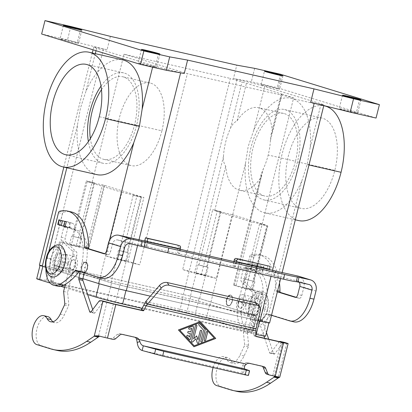 <?xml version="1.0" encoding="UTF-8"?>
<svg xmlns="http://www.w3.org/2000/svg" width="412" height="412" viewBox="0 0 412 412"><rect width="100%" height="100%" fill="white"/><g stroke="black" fill="none" stroke-linecap="round" stroke-linejoin="round"><path stroke-width="0.31" stroke-dasharray="2.06 1.54" d="M223.458 156.529A42.364 22.186 102.8 0 1 225.688 141.975A42.364 22.186 102.8 0 1 230.519 128.22C231.771 125.032 233.954 122.565 237.07 120.814A42.364 22.186 102.8 0 1 258.484 107.686A42.364 22.186 102.8 0 1 272.461 131.691L271.003 135.007L270.416 140.482A42.364 22.186 102.8 0 1 268.186 155.036A42.364 22.186 102.8 0 1 263.356 168.791L261.347 173.735L261.115 177.181A42.364 22.186 102.8 0 1 239.686 190.303A42.364 22.186 102.8 0 1 225.725 166.304C223.804 163.27 223.052 160.016 223.458 156.529L194.382 273.171L182.671 269.572L230.334 78.409L281.839 94.07L272.461 131.691M295.476 161.252A42.364 22.186 102.8 0 1 263.994 195.808A42.364 22.186 102.8 0 1 252.978 148.191A42.364 22.186 102.8 0 1 282.843 113.264A42.364 22.186 102.8 0 1 295.476 161.252L268.186 155.036M297.469 161.865A46.34 24.267 102.8 0 1 263.979 199.918A46.34 24.267 102.8 0 1 250.985 147.578A46.34 24.267 102.8 0 1 284.527 109.54A46.34 24.267 102.8 0 1 297.469 161.865L334.817 170.372A46.34 24.267 102.8 0 1 300.379 208.173A46.34 24.267 102.8 0 1 288.328 156.086A46.34 24.267 102.8 0 1 320.994 117.878A46.34 24.267 102.8 0 1 334.817 170.372M281.839 94.07L293.648 97.871L245.985 289.033L262.866 292.731L251.062 289.049L266.95 225.328L232.26 214.667L216.372 278.388L194.382 273.171M232.26 214.667L214.673 210.635L225.725 166.304M133.761 195.473L141.419 197.302L133.761 195.473M127.03 252.422L119.372 250.584L127.03 252.422L140.827 197.085M199.521 265.204L207.179 267.033L199.521 265.204M220.384 211.48L212.726 209.641L220.976 211.696L220.384 211.48L206.587 266.816M260.152 224.262L267.81 226.09L260.152 224.262M253.421 281.211L245.768 279.372L253.421 281.211L267.218 225.874M73.13 236.416L80.788 238.244L73.13 236.416M93.993 182.691L86.335 180.853L94.585 182.907L93.993 182.691L80.196 238.028M226.935 299.689A5.186 2.719 102.8 0 1 230.689 295.43A5.186 2.719 102.8 0 1 232.136 301.285A5.186 2.719 102.8 0 1 228.382 305.544A5.186 2.719 102.8 0 1 226.935 299.689M232.111 301.28A5.186 2.719 -77.2 0 0 230.658 295.419A5.186 2.719 -77.2 0 0 226.904 299.678A5.186 2.719 -77.2 0 0 228.356 305.539A5.186 2.719 -77.2 0 0 232.111 301.28M229.046 300.363L229.268 300.709L229.386 300.173L229.046 300.363L229.51 300.482L229.268 300.703M57.984 286.237A24.21 12.679 102.8 0 1 51.217 258.906L62.506 213.627A1.73 0.906 102.8 0 1 63.494 212.221A51.876 27.166 102.8 0 1 71.281 211.912M253.807 130.13L248.194 146.445L245.454 163.626A58.792 30.787 -77.2 0 0 264.767 212.865A58.792 30.787 -77.2 0 0 301.831 180.95L307.172 164.573L310.179 147.455A58.792 30.787 -77.2 0 0 290.877 98.216A58.792 30.787 -77.2 0 0 253.807 130.13L264.679 86.51A20.749 0.69 14 0 0 237.039 79.387L233.45 78.568L236.792 65.153M298.566 220.564A58.792 30.787 102.8 0 1 282.081 154.165A58.792 30.787 102.8 0 1 324.625 105.905M269.587 322.879A20.749 0.69 14 0 0 266.708 321.829L210.331 304.499A20.749 0.69 14 0 0 182.686 297.376L49.116 266.95A20.749 0.69 14 0 0 39.408 265.173M110.401 36.364L107.053 49.78L103.464 48.961A20.749 0.69 14 0 0 93.74 47.138A20.749 0.69 14 0 0 96.635 48.235L153.012 65.559A20.749 0.69 14 0 0 180.657 72.687L184.246 73.501M214.673 210.635L250.063 221.512L266.95 225.328M261.115 177.181L250.063 221.512M237.07 120.814L246.448 83.193M101.017 86.072A46.34 24.267 102.8 0 1 122.791 72.733A46.34 24.267 102.8 0 1 136.609 125.227A46.34 24.267 102.8 0 1 102.171 163.023A46.34 24.267 102.8 0 1 88.369 141.584M96.722 174.59A58.792 30.787 102.8 0 1 77.41 125.346L80.422 108.232L85.763 91.855A58.792 30.787 102.8 0 1 122.828 59.941M309.098 284.522L296.959 280.793L268.469 274.304L269.644 269.608M275.355 271.034L274.217 275.613M296.007 297.253L299.236 298.247A3.461 1.813 -77.2 0 0 299.308 298.262A3.461 1.813 -77.2 0 0 301.811 295.425L303.829 287.318A9.682 8.245 107.1 0 0 298.664 276.241M297.186 280.855A4.841 4.12 -72.9 0 1 299.112 282.251M180.25 249.162L177.85 252.463L179.375 254.003L235.288 266.791M271.503 315.314L267.161 313.98A1.73 0.906 -77.2 0 0 267.131 313.97A1.73 0.906 -77.2 0 0 266.348 314.377A69.165 36.22 102.8 0 1 250.712 328.034A24.21 12.679 102.8 0 1 244.975 328.822A24.21 12.679 102.8 0 1 238.507 301.563L249.796 256.29A1.73 0.906 102.8 0 1 250.79 254.879A51.876 27.166 102.8 0 1 259.184 254.724A51.876 27.166 102.8 0 1 275.937 290.388A1.73 0.906 -77.2 0 0 276.483 291.572L277.353 291.84M293.931 321.865A27.666 14.487 102.8 0 1 293.385 321.721L271.184 314.897A1.73 0.906 -77.2 0 0 271.147 314.886A1.73 0.906 -77.2 0 0 270.37 315.288A69.165 36.22 102.8 0 1 254.729 328.946A24.21 12.679 102.8 0 1 249.296 329.816A24.21 12.679 102.8 0 1 242.529 302.48L253.818 257.206A1.73 0.906 102.8 0 1 254.807 255.795A51.876 27.166 102.8 0 1 262.593 255.486A51.876 27.166 102.8 0 1 279.516 283.157M310.638 102.294L314.227 103.108A20.749 0.69 14 0 0 323.956 104.931A20.749 0.69 14 0 0 321.056 103.834L264.679 86.51M259.009 307.543A8.647 4.527 102.8 0 1 252.911 314.67A8.647 4.527 102.8 0 1 250.336 304.88A8.647 4.527 102.8 0 1 256.758 297.825A8.647 4.527 102.8 0 1 259.009 307.543M261.625 266.327L260.456 271.024L255.425 269.479L256.599 264.782L263.979 266.837L256.599 264.782M254.987 306.626A8.647 4.527 -77.2 0 0 252.736 296.908A8.647 4.527 -77.2 0 0 246.314 303.963A8.647 4.527 -77.2 0 0 248.889 313.753A8.647 4.527 -77.2 0 0 254.987 306.626M256.434 270.107L257.603 265.41L252.577 263.865L251.402 268.562L254.997 269.783A0.345 0.294 107.1 0 0 254.626 270.051L254.513 270.514L250.491 269.597L253.267 270.447A31.127 16.3 102.8 0 1 261.95 302.784L258.643 319.197A1.73 0.906 -77.2 0 0 258.679 320.469L263.922 336.027M267.759 265.642L267.058 268.454A5.186 2.719 -77.2 0 0 268.408 274.284L235.159 266.713L234.057 265.266A5.186 2.719 102.8 0 1 233.882 261.599M104.694 253.674L107.923 254.668A3.461 1.813 -77.2 0 0 107.995 254.688A3.461 1.813 -77.2 0 0 110.498 251.85L112.517 243.744A4.841 4.12 -72.9 0 1 117.708 239.964L146.677 246.633L146.198 246.453L147.367 241.756M236.313 262.094L235.159 266.713M236.411 262.027L234.057 265.266M141.62 240.448L140.451 245.145M180.544 249.312L179.375 254.003L146.131 246.433A5.186 2.719 102.8 0 1 144.782 240.603L177.819 248.127A5.186 2.719 -77.2 0 0 177.85 252.463M51.217 258.906L47.195 257.989L48.714 251.907M102.619 278.291A27.666 14.487 102.8 0 1 102.073 278.146L79.871 271.323A1.73 0.906 -77.2 0 0 79.835 271.312A1.73 0.906 -77.2 0 0 79.3 271.467M63.675 263.052A8.647 4.527 -77.2 0 0 61.424 253.334A8.647 4.527 -77.2 0 0 55.002 260.389A8.647 4.527 -77.2 0 0 57.577 270.179A8.647 4.527 -77.2 0 0 63.675 263.052M61.264 220.291L60.09 224.988L65.122 226.533M67.697 263.968A8.647 4.527 102.8 0 1 61.599 271.096A8.647 4.527 102.8 0 1 59.024 261.301A8.647 4.527 102.8 0 1 65.446 254.25A8.647 4.527 102.8 0 1 67.697 263.968M70.313 222.753L69.144 227.45L64.112 225.905L65.287 221.208L71.75 223.083L65.287 221.208M177.258 245.047A1.73 1.473 -72.9 0 1 178.097 246.994L177.819 248.127M376.058 118.053L277.183 87.668L251.33 81.777L233.45 78.568M280.531 74.253L277.183 87.668M150.354 296.156L257.974 320.665M70.833 26.486L67.491 39.902L41.638 34.016M107.053 49.78L67.491 39.902M254.678 68.361L251.33 81.777M278.255 88.74A9.512 0.314 14 0 0 267.918 86.02A9.512 0.314 14 0 0 261.131 84.64A9.512 0.314 14 0 0 262.459 85.14A9.512 0.314 14 0 0 272.801 87.859A9.512 0.314 14 0 0 279.583 89.239A9.512 0.314 14 0 0 278.255 88.74L281.52 75.643M356.313 112.728A9.512 0.314 -166 0 1 357.642 113.218A9.512 0.314 -166 0 1 351.024 111.894A9.512 0.314 -166 0 1 340.518 109.134A9.512 0.314 14 0 1 339.189 108.629A9.512 0.314 14 0 1 345.972 110.009A9.512 0.314 14 0 1 356.313 112.728L359.578 99.637M155.236 66.929A9.512 0.314 -166 0 1 156.56 67.419A9.512 0.314 -166 0 1 149.947 66.09A9.512 0.314 -166 0 1 139.436 63.33A9.512 0.314 14 0 1 138.108 62.83A9.512 0.314 14 0 1 144.89 64.21A9.512 0.314 14 0 1 155.236 66.929L158.502 53.838M77.178 42.941A9.512 0.314 -166 0 1 78.501 43.425A9.512 0.314 -166 0 1 71.889 42.101A9.512 0.314 -166 0 1 61.378 39.341A9.512 0.314 14 0 1 60.049 38.841A9.512 0.314 14 0 1 66.832 40.216A9.512 0.314 14 0 1 77.178 42.941L80.443 29.844M45.614 267.249L82.93 278.718M266.131 321.695L209.754 304.37A20.059 0.664 14 0 0 183.036 297.485L49.461 267.058A20.059 0.664 14 0 0 40.057 265.297A20.059 0.664 14 0 0 42.858 266.358L99.235 283.683A20.059 0.664 14 0 0 125.959 290.568L259.529 320.994A20.059 0.664 14 0 0 268.933 322.756A20.059 0.664 14 0 0 266.131 321.695L262.789 335.111A20.059 0.664 -166 0 1 265.586 336.171M238.424 302.305A5.186 2.719 -77.2 0 0 239.872 308.161A5.186 2.719 -77.2 0 0 243.626 303.901A5.186 2.719 -77.2 0 0 242.174 298.046A5.186 2.719 -77.2 0 0 238.424 302.305L238.682 302.362A5.186 2.719 -77.2 0 0 240.232 308.238A5.186 2.719 -77.2 0 0 243.889 303.963A5.186 2.719 -77.2 0 0 242.539 298.133A5.186 2.719 -77.2 0 0 238.682 302.362M293.648 97.871L187.362 73.66L124.048 54.199L230.334 78.409M216.372 278.388L205.531 275.056L182.671 269.572M190.462 296.156L199.676 298.53L256.053 315.855L253.777 315.613L120.201 285.192L110.988 282.817L53.653 265.137L190.462 296.156L196.313 272.677M124.048 54.199L76.385 245.361L60.466 242.014L71.307 245.346L87.195 181.625L121.885 192.286L105.997 256.007L116.843 259.339L139.699 264.823L187.362 73.66M87.076 268.243A5.186 2.719 -77.2 0 0 85.619 262.387A5.186 2.719 -77.2 0 0 81.87 266.646A5.186 2.719 -77.2 0 0 83.322 272.502A5.186 2.719 -77.2 0 0 87.076 268.243M36.714 278.713A20.059 0.664 -166 0 1 46.113 280.474L179.689 310.9A20.059 0.664 -166 0 1 206.412 317.786L262.789 335.111M255.883 334.338L142.022 308.408M87.643 294.565L64.591 287.478M60.744 286.294L50.156 283.039M251.294 332.494L194.922 315.17L186.626 313.032L50.135 282.06L107.383 299.715L115.674 301.852L252.165 332.824L251.294 332.494L255.476 315.726L119.856 285.083L111.564 282.946L54.317 265.292L190.808 296.264L199.099 298.401L255.476 315.726M84.96 267.584L84.872 267.182L84.62 267.759L84.96 267.584L84.501 267.45L84.96 267.568M61.949 262.66A8.647 4.527 -77.2 0 0 59.524 252.896A8.647 4.527 -77.2 0 0 53.277 259.993A8.647 4.527 -77.2 0 0 55.692 269.757A8.647 4.527 -77.2 0 0 61.949 262.66M68.387 263.438A8.647 4.527 -77.2 0 0 70.967 273.228A8.647 4.527 -77.2 0 0 77.059 266.101A8.647 4.527 -77.2 0 0 74.814 256.382A8.647 4.527 -77.2 0 0 68.387 263.438L59.024 261.301M70.122 263.968A5.186 2.719 -77.2 0 0 71.57 269.824A5.186 2.719 -77.2 0 0 75.324 265.57A5.186 2.719 -77.2 0 0 73.872 259.709A5.186 2.719 -77.2 0 0 70.122 263.968L70.38 264.03A5.186 2.719 -77.2 0 0 71.925 269.906A5.186 2.719 -77.2 0 0 75.587 265.627A5.186 2.719 102.8 0 0 74.129 259.766L73.877 259.709M81.725 266.6A5.531 2.899 -77.2 0 0 83.27 272.847A5.531 2.899 -77.2 0 0 87.277 268.305A5.531 2.899 -77.2 0 0 85.727 262.053A5.531 2.899 -77.2 0 0 81.725 266.6L82.014 266.662A5.531 2.899 -77.2 0 0 83.662 272.929A5.531 2.899 -77.2 0 0 87.565 268.372A5.531 2.899 -77.2 0 0 86.123 262.15A5.531 2.899 -77.2 0 0 82.014 266.662M81.9 266.652A5.186 2.719 -77.2 0 0 83.445 272.528A5.186 2.719 -77.2 0 0 87.102 268.253A5.186 2.719 -77.2 0 0 85.753 262.418A5.186 2.719 -77.2 0 0 81.9 266.652M260.729 307.939A8.647 4.527 -77.2 0 0 258.484 298.221A8.647 4.527 -77.2 0 0 252.056 305.271A8.647 4.527 -77.2 0 0 254.637 315.067A8.647 4.527 -77.2 0 0 260.729 307.939M245.624 304.494A8.647 4.527 -77.2 0 0 243.198 294.729A8.647 4.527 -77.2 0 0 236.946 301.831A8.647 4.527 -77.2 0 0 239.362 311.59A8.647 4.527 -77.2 0 0 245.624 304.494M232.28 301.332A5.531 2.899 -77.2 0 0 230.844 295.116A5.531 2.899 -77.2 0 0 226.734 299.627A5.531 2.899 -77.2 0 0 228.382 305.895A5.531 2.899 -77.2 0 0 232.28 301.332M226.446 299.56A5.531 2.899 -77.2 0 0 227.99 305.807A5.531 2.899 -77.2 0 0 231.997 301.27A5.531 2.899 -77.2 0 0 230.442 295.018A5.531 2.899 -77.2 0 0 226.446 299.56M101.491 89.672A42.364 22.186 102.8 0 1 122.781 76.776A42.364 22.186 102.8 0 1 134.616 124.615A42.364 22.186 102.8 0 1 103.994 159.398A42.364 22.186 102.8 0 1 90.357 138.545M71.307 245.346L88.807 249.245L76.385 245.361M70.261 244.625L79.604 246.86L70.261 244.625M121.885 192.286L143.881 197.502L103.984 185.24L87.195 181.625M205.274 275.376L195.932 273.141L205.995 275.649L205.274 275.376L207.365 266.991L208.086 267.264L198.023 264.756L207.365 266.991M105.997 256.007L127.993 261.223L139.699 264.823M161.901 130.831A42.364 22.186 102.8 0 1 130.419 165.382A42.364 22.186 102.8 0 1 119.403 117.765A42.364 22.186 102.8 0 1 149.273 82.838A42.364 22.186 102.8 0 1 161.901 130.831L134.616 124.615M117.096 259.019L126.438 261.254L117.096 259.019M251.062 289.049L233.563 285.15L245.985 289.033M243.492 287.808L252.834 290.043L243.492 287.808M72.352 236.241L81.694 238.476L72.352 236.241M254.199 281.386L244.857 279.151L254.199 281.386L252.108 289.77M127.808 252.597L118.465 250.362L127.808 252.597L125.717 260.981M70.38 264.03A5.186 2.719 102.8 0 1 74.129 259.766M57.737 224.483L60.09 224.988M178.411 329.945L193.918 346.765M200.191 321.612L178.381 329.935M194.16 345.797L214.292 338.113L199.949 322.581M190.38 333.555L189.505 337.067M193.037 326.258L193.012 326.247A0.865 0.736 107.1 0 0 192.579 326.268L189.221 327.55A0.865 0.736 107.1 0 0 189.16 329.188L189.175 329.193M191.678 328.364L190.802 331.876L188.645 331.387A0.865 0.736 107.1 0 0 188.196 333.056L188.181 333.051M187.728 335.265L187.754 335.275A0.865 0.736 107.1 0 0 186.935 336.738L189.324 339.328A0.865 0.736 107.1 0 0 189.623 339.514M207.009 331.583L207.04 331.593A0.865 0.736 107.1 0 0 206.036 332.247L204.156 339.792A0.865 0.736 107.1 0 0 204.635 340.786M199.722 323.688L199.748 323.698A0.865 0.736 107.1 0 0 198.924 325.161L203.528 330.141L200.804 341.069A0.865 0.736 107.1 0 0 201.283 342.063L201.267 342.063M195.921 338.726L197.291 342.938A0.865 0.736 107.1 0 0 197.76 343.412L197.745 343.407M196.395 324.975L196.364 324.97A0.865 0.736 107.1 0 0 195.391 325.629L191.534 341.105A0.865 0.736 107.1 0 0 192.013 342.099M196.637 335.862L193.614 338.849M201.149 330.254L201.123 330.244A0.865 0.736 107.1 0 0 200.15 330.908L197.925 339.828M135.012 337.284A5.186 4.414 107.1 0 0 134.178 336.913A5.186 4.414 107.1 0 0 133.905 336.841L119.861 333.643A3.461 2.946 107.1 0 0 117.363 334.338L113.187 337.943A3.461 2.946 -72.9 0 1 110.689 338.643L99.694 336.197M100.502 336.233L98.396 335.852M246.376 364.131L243.945 363.384L242.261 366.376C241.494 370.419 241.87 372.814 243.379 373.56L244.548 368.869M136.537 338.916L243.945 363.384A5.186 4.414 -72.9 0 1 247.277 362.663L261.321 365.861A3.461 2.946 -72.9 0 1 261.481 365.908A3.461 2.946 -72.9 0 1 262.212 366.258M266.961 374.23A3.461 2.946 107.1 0 0 267.146 374.276L279.691 377.181M249.481 268.964L244.074 267.625L249.481 268.964L249.595 268.506A0.345 0.294 -72.9 0 1 249.966 268.233L251.402 268.562M213.102 367.55A14.868 7.787 102.8 0 1 223.824 356.725A14.868 7.787 102.8 0 1 226.96 359.63A15.563 8.152 -77.2 0 0 231.096 362.843A15.563 8.152 -77.2 0 0 240.052 355.062L244.316 345.956A1.73 0.906 -77.2 0 0 244.599 344.386L243.42 332.417L252.618 295.522A3.461 1.813 -77.2 0 0 252.139 291.892L241.54 281.844A3.461 1.813 102.8 0 1 241.061 278.208L243.559 268.186A0.69 0.36 102.8 0 1 244.058 267.62L248.081 268.536A0.69 0.36 -77.2 0 0 247.581 269.103L245.083 279.125A3.461 1.813 -77.2 0 0 245.557 282.761L256.161 292.808A3.461 1.813 102.8 0 1 256.64 296.439L247.442 333.334L248.616 345.302A1.73 0.906 102.8 0 1 248.338 346.868L244.074 355.978A15.563 8.152 102.8 0 1 235.118 363.76A15.563 8.152 102.8 0 1 230.983 360.546A14.868 7.787 -77.2 0 0 227.846 357.642A14.868 7.787 -77.2 0 0 216.774 369.739A14.868 7.787 -77.2 0 0 220.631 386.477L234.51 390.741A121.04 63.386 -77.2 0 0 236.998 391.4M266.476 332.597L262.702 321.386A1.73 0.906 102.8 0 1 262.665 320.114L265.972 303.701A31.127 16.3 -77.2 0 0 257.289 271.364L254.513 270.514M284.265 342.351A3.461 1.813 -77.2 0 0 282.725 343.237L274.84 353.707A1.73 0.906 102.8 0 1 274.093 354.15A1.73 0.906 102.8 0 1 273.553 353.604L268.696 339.189M245.459 268.052L245.578 267.589A5.186 4.414 107.1 0 1 251.14 263.541L252.577 263.865M257.603 265.41L256.171 265.086A5.186 4.414 -72.9 0 0 250.604 269.134L250.491 269.597M264.679 338.273L269.536 352.693A1.73 0.906 -77.2 0 0 270.071 353.233A1.73 0.906 -77.2 0 0 270.818 352.79L278.703 342.326A3.461 1.813 102.8 0 1 279.429 341.636M255.991 336.295L253.967 335.832A0.865 0.736 -72.9 0 1 253.426 335.054L253.519 330.203L254.286 326.222L255.991 328.879M274.562 376.589L275.067 375.991L283.425 342.454M255.945 330.949L143.649 305.179M72.038 223.16A5.186 4.414 -72.9 0 1 74.804 229.093L74.69 229.556L77.466 230.406A31.127 16.3 102.8 0 1 86.149 262.738L84.094 272.94M52.88 321.767A15.563 8.152 -77.2 0 0 54.77 322.714A15.563 8.152 -77.2 0 0 64.251 315.02L68.516 305.91A1.73 0.906 -77.2 0 0 68.799 304.344L67.62 292.376L76.817 255.481A3.461 1.813 -77.2 0 0 76.338 251.85L65.74 241.803A3.461 1.813 102.8 0 1 65.261 238.167L67.759 228.145A0.69 0.36 102.8 0 1 68.258 227.578L69.659 228.006L69.777 227.548A5.186 4.414 107.1 0 0 67.007 221.61L72.023 223.155M57.072 350.416A121.04 63.386 102.8 0 1 54.688 349.783L40.809 345.514A14.868 7.787 102.8 0 1 36.874 329.106A14.868 7.787 102.8 0 1 47.684 316.591M64.112 225.905L65.549 226.229A0.345 0.294 -72.9 0 1 65.755 226.631L65.637 227.094L64.251 226.667L68.274 227.584A0.69 0.36 102.8 0 1 68.274 227.584L64.236 226.662A0.69 0.36 -77.2 0 0 63.736 227.228L61.239 237.25A3.461 1.813 -77.2 0 0 61.718 240.886L72.316 250.934A3.461 1.813 102.8 0 1 72.795 254.565L65.39 284.275M92.7 309.577L93.735 312.646A1.73 0.906 -77.2 0 0 94.214 313.182A1.73 0.906 -77.2 0 0 95.017 312.749L102.902 302.279A3.461 1.813 102.8 0 1 104.442 301.393M80.134 271.724L82.127 261.826A31.127 16.3 -77.2 0 0 73.444 229.489L70.668 228.639L70.782 228.176A0.345 0.294 107.1 0 0 70.596 227.779L65.57 226.234L69.144 227.45M65.637 227.094L69.659 228.006M70.668 228.639L74.69 229.556M63.597 291.459L67.62 292.376M145.771 301.502L254.286 326.222L258.669 308.052A6.916 5.238 147.3 0 0 258.01 304.277M260.374 310.71L258.669 308.052M247.442 333.334L243.42 332.417M249.312 370.635L248.137 375.327L243.379 373.56L142.135 350.504M260.456 271.024L255.425 269.479M84.872 267.182L84.62 267.759M263.335 308.737A13.833 7.246 -77.2 0 0 259.74 293.19A13.833 7.246 -77.2 0 0 249.456 304.473A13.833 7.246 -77.2 0 0 253.05 320.021A13.833 7.246 -77.2 0 0 263.335 308.737L267.357 309.654A13.833 7.246 -77.2 0 0 263.762 294.106A13.833 7.246 -77.2 0 0 253.478 305.385A13.833 7.246 -77.2 0 0 257.073 320.933A13.833 7.246 -77.2 0 0 267.357 309.654M249.456 304.473L253.478 305.385M64.55 263.459A13.833 7.246 -77.2 0 0 60.961 247.911A13.833 7.246 -77.2 0 0 50.676 259.194A13.833 7.246 -77.2 0 0 54.271 274.742A13.833 7.246 -77.2 0 0 64.55 263.459M46.314 258.149L50.676 259.194M201.288 274.953L217.175 211.232M230.519 128.22L242.04 82.009M307.172 164.573L308.985 164.985M237.039 79.387L182.686 297.376M103.464 48.961L49.116 266.95M136.609 125.227L99.266 116.72M96.635 48.235L96.017 50.727M95.28 53.668L85.763 91.855M77.41 125.346L66.832 167.782M301.811 295.425L297.788 294.508M234.031 261.635L232.862 266.332M186.445 250.795L185.271 255.492M253.818 257.206L249.796 256.29M242.529 302.48L238.507 301.563M254.729 328.946L250.712 328.034M270.37 315.288L266.348 314.377M271.184 314.897L267.161 313.98M293.385 321.721L289.363 320.804M299.236 298.247L295.219 297.33M277.369 291.773L276.483 291.572M277.621 290.769L275.937 290.388M254.807 255.795L250.79 254.879M321.056 103.834L310.179 147.455M303.829 287.318L315.973 291.052M129.852 243.698L117.708 239.964M267.058 268.454L234.021 260.93M106.476 250.934L110.498 251.85M58.483 212.71L62.506 213.627M75.849 270.406L79.871 271.323M98.051 277.23L102.073 278.146M103.906 253.751L107.923 254.668M59.477 211.305L63.494 212.221M112.517 243.744L124.661 247.478M180.528 247.741L178.097 246.994M138.978 239.846L137.577 245.454M272.523 270.385L271.039 276.339M153.012 65.559L152.615 67.161M301.831 180.95L266.708 321.829M245.454 163.626L210.331 304.499M199.676 298.53L205.531 275.056M56.887 265.73L62.742 242.256M110.988 282.817L116.843 259.339M54.611 265.488L60.466 242.014M120.201 285.192L126.057 261.713M194.922 315.17L199.099 298.401M186.626 313.032L190.808 296.264M53.055 282.606L57.237 265.838M51.006 282.39L55.187 265.622M107.383 299.715L111.564 282.946M115.674 301.852L119.856 285.083M249.25 332.278L253.432 315.51M206.412 317.786L209.754 304.37M179.689 310.9L183.036 297.485M46.113 280.474L49.461 267.058M55.002 260.389L53.277 259.993M246.314 303.963L236.946 301.831M253.777 315.613L259.627 292.139M256.053 315.855L261.903 292.381M86.386 248.781L102.274 185.06M88.096 248.961L103.984 185.24M127.993 261.223L143.881 197.502M234.273 285.434L263.356 168.791M270.416 140.482L281.937 94.271M80.968 238.203L78.883 246.587M121.082 259.442L136.969 195.721M235.983 285.614L251.871 221.893M109.432 240.345L100.152 277.564M58.545 224.633L59.719 219.941M113.115 339.385L110.689 338.643M244.939 365.49L242.261 366.376M249.703 363.41L247.277 362.663M263.747 366.608L261.321 365.861M269.577 375.023L267.146 374.276M249.595 268.506L254.626 270.051M254.997 269.783L249.966 268.233M286.773 343.114L278.048 378.108M250.604 269.134L245.578 267.589M251.14 263.541L256.171 265.086M274.299 376.099L282.75 342.197M257.289 271.364L253.267 270.447M265.972 303.701L261.95 302.784M262.665 320.114L258.643 319.197M262.702 321.386L258.679 320.469M273.553 353.604L269.536 352.693M274.84 353.707L270.818 352.79M282.725 343.237L278.703 342.326M256.305 336.553L253.967 335.832M281.159 342.027L272.796 375.564M105.039 337.356L113.403 303.819M106.95 302.156L98.226 337.15M69.777 227.548L74.804 229.093M70.782 228.176L65.755 226.631M73.444 229.489L77.466 230.406M82.127 261.826L86.149 262.738M90.861 311.992L93.735 312.646M91.001 311.832L95.017 312.749M98.88 301.368L102.902 302.279M63.736 227.228L67.759 228.145M61.239 237.25L65.261 238.167M61.718 240.886L65.74 241.803M72.316 250.934L76.338 251.85M72.795 254.565L76.817 255.481M64.777 303.428L68.799 304.344M64.493 304.993L68.516 305.91M60.229 314.104L64.251 315.02M36.786 344.602L40.809 345.514M50.666 348.866L54.688 349.783M255.857 335.801L253.426 335.054M220.631 386.477L216.609 385.56M230.983 360.546L226.96 359.63M234.51 390.741L230.488 389.824M244.074 355.978L240.052 355.062M248.338 346.868L244.316 345.956M248.616 345.302L244.599 344.386M256.64 296.439L252.618 295.522M256.161 292.808L252.139 291.892M245.557 282.761L241.54 281.844M245.083 279.125L241.061 278.208M247.581 269.103L243.559 268.186M136.336 337.588L133.905 336.841M122.287 334.389L119.861 333.643M119.789 335.085L117.363 334.338M115.618 338.69L113.187 337.943M262.001 271.374L263.17 266.682M262.568 271.436L263.742 266.739M259.272 270.421L260.446 265.73M256.97 269.829L258.139 265.132M267.692 309.778C265.709 319.017 258.551 324.491 254.889 322.931C250.022 322.606 246.51 313.161 249.116 304.344C250.898 295.775 257.757 289.512 262.187 291.253C265.668 291.227 270.504 298.865 267.692 309.778M239.686 190.303L264.818 196.03M141.419 197.307L127.622 252.644M198.929 264.983L212.726 209.646M267.815 226.095L254.019 281.432M72.533 236.189L86.329 180.858M290.877 98.216L323.76 105.709M65.729 154.757L103.072 163.265M93.74 47.138L93.071 49.821M92.283 52.983L63.829 167.097M245.274 328.9L249.296 329.816M267.125 313.97L271.147 314.886M295.286 297.346L299.308 298.262M258.571 254.57L262.593 255.486M297.207 280.86L309.35 284.589M236.462 262.094L235.293 266.785M236.457 262.006L236.117 262.877M146.677 246.633L147.851 241.942M79.835 271.312L75.813 270.396M107.995 254.688L103.973 253.771M261.131 84.64L264.473 71.225M360.989 99.817L357.642 113.233M159.907 54.018L156.565 67.434M81.849 30.024L78.507 43.44M54.317 265.292L50.135 282.06M256.346 316.056L252.165 332.824M83.27 272.847L83.559 272.914M61.44 271.065L70.802 273.197M61.259 253.287L59.534 252.896M71.57 269.824L71.832 269.886M263.938 199.908L301.28 208.41M227.99 305.807L228.279 305.874M252.571 296.867L243.204 294.734M252.752 314.639L254.477 315.036M239.877 308.161L240.134 308.222M59.498 241.648L53.648 265.122M262.871 292.747L257.016 316.22M104.705 185.513L88.817 249.234M323.956 104.931L323.796 105.575M282.184 272.466L280.67 278.533M69.54 244.352L71.626 235.968M275.87 271.101L274.701 275.793M254.925 281.659L252.834 290.043M103.958 159.387L131.248 165.603M208.086 267.264L205.995 275.649M271.127 134.446L281.216 93.998M128.529 252.87L126.438 261.254M261.198 174.281L233.553 285.161M97.829 335.723L100.353 336.197M270.014 353.228L274.037 354.14M279.763 377.16L275.067 375.991M94.214 313.182L90.192 312.27M54.775 322.714L50.758 321.798M253.921 335.821L256.346 336.568M227.532 357.554L223.51 356.637M230.576 362.761L234.598 363.672M261.502 365.913L263.927 366.659M134.173 336.913L136.604 337.66M263.984 266.832L262.81 271.529M242.436 298.103L242.179 298.046M123.657 72.898L86.314 64.39M94.585 182.913L80.788 238.249M239.367 311.59L248.73 313.723M55.692 269.757L57.417 270.148M342.532 95.213L339.189 108.629M230.735 295.085L230.447 295.018M321.865 118.043L284.517 109.54M150.061 82.992L122.771 76.776M63.396 25.426L60.049 38.836M229.391 300.173L229.51 300.482M74.644 256.341L65.281 254.204M282.931 75.823L279.583 89.239M118.465 250.362L116.375 258.746M86.015 262.12L85.732 262.058M295.311 219.823L264.762 212.865M133.169 195.252L119.372 250.589M195.932 273.141L198.023 264.756M258.314 298.175L256.594 297.783M141.455 49.414L138.108 62.83M244.857 279.151L242.766 287.535M81.694 238.476L79.604 246.86M283.636 113.418L258.499 107.692M220.976 211.701L207.179 267.038M259.56 224.04L245.763 279.377"/><path stroke-width="0.62" d="M79.3 271.467A1.73 0.906 -77.2 0 0 79.058 271.714A69.165 36.22 102.8 0 1 63.417 285.372A24.21 12.679 102.8 0 1 57.984 286.237L53.962 285.325M275.355 271.034L298.128 276.097L310.272 279.83L297.418 276.957A27.666 0.917 14 0 1 284.625 274.469L168.807 248.091A27.666 0.917 -166 0 1 145.22 242.287L131.021 239.001A9.682 8.245 -72.9 0 0 120.639 246.561L118.62 254.662A27.666 14.487 102.8 0 1 98.051 277.23L75.849 270.406A1.73 0.906 -77.2 0 0 75.818 270.396A1.73 0.906 -77.2 0 0 75.035 270.797A69.165 36.22 102.8 0 1 59.4 284.455A24.21 12.679 102.8 0 1 53.663 285.248A24.21 12.679 102.8 0 1 45.861 268.861M323.76 105.709L324.625 105.905A58.792 30.787 102.8 0 1 341.059 172.293A58.792 30.787 102.8 0 1 298.566 220.564M236.792 65.153L110.401 36.364L70.833 26.486L44.98 20.6L143.855 50.99L169.708 56.877L187.594 60.09L313.985 88.879L353.553 98.751L379.406 104.643L280.531 74.253L254.678 68.361L236.792 65.153M99.266 116.72A46.34 24.267 102.8 0 1 65.729 154.757A46.34 24.267 102.8 0 1 52.777 102.434A46.34 24.267 102.8 0 1 86.319 64.396A46.34 24.267 102.8 0 1 99.266 116.72M88.369 141.584A46.34 24.267 102.8 0 1 90.12 110.936A46.34 24.267 102.8 0 1 101.017 86.072M39.408 265.173A20.749 0.69 14 0 0 42.287 266.224L45.614 267.249M295.291 297.346A3.461 1.813 -77.2 0 0 297.788 294.508L299.807 286.402A4.841 4.12 -72.9 0 0 299.112 282.251M275.386 270.916L269.577 269.587L270.184 266.389L238.589 259.194A1.73 1.473 107.1 0 0 236.735 260.544L236.462 262.094L234.031 261.635L186.445 250.795L180.544 249.312L180.245 248.874L118.883 235.267A9.682 8.245 107.1 0 0 108.495 242.828L106.476 250.934A3.461 1.813 -77.2 0 1 103.979 253.771M168.807 248.091L167.638 252.788L283.456 279.166A27.666 0.917 14 0 0 296.249 281.654L309.098 284.522M310.808 279.975A9.682 8.245 -72.9 0 1 315.973 291.052L313.949 299.158L309.932 298.242L311.951 290.136A4.841 4.12 107.1 0 0 309.33 284.584M309.932 298.242A27.666 14.487 102.8 0 1 289.363 320.804L271.503 315.314M313.949 299.158A27.666 14.487 102.8 0 1 293.931 321.865L289.909 320.948M277.353 291.84L295.219 297.33M279.516 283.157A51.876 27.166 102.8 0 1 279.959 291.299A1.73 0.906 -77.2 0 0 280.505 292.489L296.007 297.253M270.184 266.389L236.158 258.448A1.73 1.473 107.1 0 0 234.304 259.797L234.021 260.93A5.186 2.719 102.8 0 0 233.882 261.599M167.638 252.788A27.666 0.917 -166 0 1 144.051 246.984L129.852 243.698A4.841 4.12 107.1 0 0 124.661 247.478L122.637 255.579A27.666 14.487 102.8 0 1 102.619 278.291L98.597 277.374M236.452 261.677L269.484 269.201M147.213 241.35L147.913 238.538L145.482 237.791L177.083 244.991A1.73 1.473 -72.9 0 1 177.181 245.016A1.73 1.473 -72.9 0 1 177.258 245.047M144.782 240.603L145.482 237.791M48.714 251.907L58.483 212.71A1.73 0.906 102.8 0 1 59.477 211.305A51.876 27.166 102.8 0 1 67.872 211.15A51.876 27.166 102.8 0 1 84.625 246.809A1.73 0.906 -77.2 0 0 85.171 247.993L103.906 253.751M67.259 210.995L71.281 211.912A51.876 27.166 102.8 0 1 88.647 247.725A1.73 0.906 -77.2 0 0 89.193 248.91L104.694 253.674M58.906 219.787L57.737 224.483L61.275 225.585L65.122 226.533L66.291 221.836L58.906 219.787L66.291 221.836M177.17 245.016L179.601 245.763A1.73 1.473 -72.9 0 1 180.528 247.741L180.245 248.874M147.913 238.538L177.083 244.991M265.802 71.724A9.512 0.314 -166 0 1 264.473 71.225A9.512 0.314 -166 0 1 271.256 72.605A9.512 0.314 -166 0 1 281.602 75.324A9.512 0.314 -166 0 1 282.931 75.823A9.512 0.314 -166 0 1 276.143 74.448A9.512 0.314 -166 0 1 265.802 71.724M359.661 99.318A9.512 0.314 -166 0 1 360.989 99.817A9.512 0.314 -166 0 1 354.202 98.437A9.512 0.314 -166 0 1 343.86 95.718A9.512 0.314 -166 0 1 342.532 95.218A9.512 0.314 -166 0 1 349.314 96.593A9.512 0.314 -166 0 1 359.661 99.318L359.578 99.637M80.52 29.525A9.512 0.314 -166 0 1 81.849 30.024A9.512 0.314 -166 0 1 75.066 28.644A9.512 0.314 -166 0 1 64.725 25.925A9.512 0.314 -166 0 1 63.396 25.426A9.512 0.314 -166 0 1 70.179 26.801A9.512 0.314 -166 0 1 80.52 29.525L80.443 29.844M158.579 53.514A9.512 0.314 -166 0 1 159.907 54.018A9.512 0.314 -166 0 1 153.125 52.638A9.512 0.314 -166 0 1 142.784 49.919A9.512 0.314 -166 0 1 141.455 49.414A9.512 0.314 -166 0 1 148.238 50.794A9.512 0.314 -166 0 1 158.579 53.514L158.502 53.838M379.406 104.643L376.058 118.053L350.205 112.167L353.553 98.751M313.985 88.879L310.638 102.294L350.205 112.167M187.594 60.09L184.246 73.501L166.36 70.292L169.708 56.877M82.93 278.718L98.664 283.554A20.749 0.69 14 0 0 126.304 290.676L150.354 296.156M257.974 320.665L259.879 321.103A20.749 0.69 14 0 0 269.587 322.879M143.855 50.99L140.507 64.406L166.36 70.292M44.98 20.6L41.638 34.016L140.507 64.406M89.08 52.252L122.833 59.941A58.792 30.787 102.8 0 1 142.135 109.18L139.4 126.36L133.787 142.676A58.792 30.787 102.8 0 1 96.722 174.59L62.964 166.901M268.933 322.756L265.586 336.171A20.059 0.664 -166 0 1 256.187 334.41L255.883 334.338M142.022 308.408L122.611 303.984A20.059 0.664 -166 0 1 95.893 297.098L87.643 294.565M64.591 287.478L60.744 286.294M50.156 283.039L39.516 279.769A20.059 0.664 -166 0 1 36.714 278.713L40.057 265.297M90.357 138.545A42.364 22.186 102.8 0 1 92.113 111.549A42.364 22.186 102.8 0 1 101.491 89.672M46.53 100.513A58.792 30.787 102.8 0 1 87.977 52.041A58.792 30.787 102.8 0 1 105.508 118.641A58.792 30.787 102.8 0 1 61.821 166.592A58.792 30.787 102.8 0 1 46.53 100.513M279.429 341.636A3.461 1.813 102.8 0 1 280.32 341.45L284.337 342.367A3.461 1.813 -77.2 0 1 284.404 342.382L286.773 343.114A9.682 0.319 -166 0 1 288.117 343.603A9.682 0.319 -166 0 1 283.585 342.774L256.393 336.578A0.865 0.736 107.1 0 1 256.341 336.568L256.346 336.568A0.865 0.736 107.1 0 1 255.857 335.801L255.945 330.949A5.562 2.276 80.2 0 1 255.991 328.879L260.374 310.71A6.916 5.238 -32.7 0 0 259.714 306.94A6.916 5.238 -32.7 0 0 257.037 305.277L168.977 285.217A6.916 5.238 147.3 0 0 161.221 288.127L147.481 304.164A5.562 3.152 -52 0 0 146.08 305.925L143.87 310.293A0.865 0.736 -72.9 0 1 143.021 310.756L115.829 304.566A9.682 0.319 -166 0 1 102.928 301.239L100.559 300.513A3.461 1.813 -77.2 0 0 100.492 300.492A3.461 1.813 -77.2 0 0 98.88 301.368L91.001 311.832A1.73 0.906 102.8 0 1 90.192 312.27A1.73 0.906 102.8 0 1 89.713 311.729L78.857 279.511A1.73 0.906 102.8 0 1 78.821 278.239L80.134 271.724M65.39 284.275L63.597 291.459L64.777 303.428A1.73 0.906 102.8 0 1 64.493 304.993L60.229 314.104A15.563 8.152 102.8 0 1 50.748 321.798A15.563 8.152 102.8 0 1 47.143 318.672A14.868 7.787 -77.2 0 0 43.662 315.674A14.868 7.787 -77.2 0 0 32.852 328.189A14.868 7.787 -77.2 0 0 36.786 344.602L50.666 348.866A121.04 63.386 -77.2 0 0 53.05 349.5A121.04 63.386 -77.2 0 0 86.695 341.321L94.204 336.233L95.342 335.801L98.396 335.852A9.682 0.319 14 0 0 107.47 338.103L113.115 339.385A3.461 2.946 107.1 0 0 115.618 338.69L119.789 335.085A3.461 2.946 -72.9 0 1 122.287 334.389L136.336 337.588A5.186 4.414 -72.9 0 1 136.604 337.66A5.186 4.414 -72.9 0 1 138.968 339.663L139.895 341.563C140.466 343.799 141.604 345.215 143.309 345.807L163.785 351.359L246.335 370.161L245.161 374.853L248.4 375.456L249.574 370.764M288.127 343.623L279.763 377.16A9.682 0.319 14 0 1 275.226 376.311L269.577 375.023A3.461 2.946 -72.9 0 1 269.386 374.972A3.461 2.946 -72.9 0 1 267.676 373.324L265.652 368.307A3.461 2.946 107.1 0 0 263.912 366.649A3.461 2.946 107.1 0 0 263.747 366.608L249.703 363.41A5.186 4.414 107.1 0 0 246.376 364.131L244.939 365.49C244.244 367.437 244.115 368.565 244.548 368.869L249.312 370.635M200.217 321.618L215.754 338.448L193.949 346.775L178.411 329.945L200.217 321.618L215.754 338.448M193.934 346.76L215.728 338.443M179.823 330.264L194.191 345.807L214.317 338.123L199.98 322.586L179.823 330.264L194.191 345.807M199.98 322.586L179.848 330.269M189.35 339.334L186.96 336.748A0.865 0.736 -72.9 0 1 188.042 335.456L189.535 337.078L190.411 333.56L188.258 333.071A0.865 0.736 -72.9 0 1 188.675 331.397L190.828 331.887L191.704 328.374L189.608 329.173A0.865 0.736 -72.9 0 1 189.252 327.555L192.605 326.278A0.865 0.736 -72.9 0 1 193.501 327.246L190.612 338.855A0.865 0.736 -72.9 0 1 189.35 339.334M204.187 339.802L206.067 332.257A0.865 0.736 -72.9 0 1 207.504 332.582L205.624 340.127A0.865 0.736 -72.9 0 1 204.187 339.802M205.114 329.997L202.266 341.409A0.865 0.736 -72.9 0 1 200.829 341.079L203.554 330.151L198.955 325.166A0.865 0.736 -72.9 0 1 200.036 323.878L204.934 329.188A0.865 0.736 -72.9 0 1 205.114 329.997L205.083 329.986A0.865 0.736 107.1 0 0 204.908 329.178L200.005 323.868A0.865 0.736 107.1 0 0 199.732 323.693L199.722 323.688M193.645 338.855L196.663 335.873L197.956 339.838L200.18 330.913A0.865 0.736 -72.9 0 1 201.612 331.243L198.744 342.753A0.865 0.736 -72.9 0 1 197.322 342.949L195.952 338.731L192.739 341.903A0.865 0.736 -72.9 0 1 191.565 341.115L195.422 325.64A0.865 0.736 -72.9 0 1 196.859 325.969L193.614 338.849L196.828 325.959A0.865 0.736 107.1 0 0 196.38 324.975L196.395 324.975M190.411 333.56L188.227 333.061A0.865 0.736 107.1 0 1 188.196 333.056M189.535 337.078L188.011 335.45A0.865 0.736 107.1 0 0 187.743 335.27L187.728 335.265M189.623 339.514A0.865 0.736 107.1 0 0 190.581 338.844L193.475 327.241A0.865 0.736 107.1 0 0 193.027 326.252L193.037 326.258M189.175 329.193L189.149 329.183A0.865 0.736 107.1 0 0 189.577 329.162L191.704 328.374M204.635 340.786A0.865 0.736 107.1 0 0 205.593 340.116L207.473 332.577A0.865 0.736 107.1 0 0 207.025 331.588L207.009 331.583M201.267 342.063L201.293 342.068A0.865 0.736 107.1 0 0 202.24 341.399L205.083 329.986M195.952 338.731L192.713 341.893A0.865 0.736 107.1 0 1 192.013 342.099M197.76 343.412A0.865 0.736 107.1 0 0 198.718 342.743L201.586 331.233A0.865 0.736 107.1 0 0 201.133 330.249L201.149 330.254M197.956 339.838L196.648 335.893M102.928 301.239L94.204 336.233L98.226 337.15L90.717 342.238A121.04 63.386 102.8 0 1 57.072 350.416L53.05 349.5M99.694 336.197L98.885 336.578A8.611 4.362 166.8 0 0 98.226 337.15M268.696 339.189L266.476 332.597M236.998 391.4A121.04 63.386 -77.2 0 0 270.54 383.196L278.048 378.108L274.026 377.196L266.518 382.279A121.04 63.386 102.8 0 1 232.976 390.483A121.04 63.386 102.8 0 1 230.488 389.824L216.609 385.56A14.868 7.787 102.8 0 1 213.102 367.55M280.32 341.45A3.461 1.813 102.8 0 1 280.381 341.471L283.415 342.46L281.159 342.027L255.991 336.295M263.922 336.027L264.679 338.273M274.299 376.099L274.026 377.196A8.611 4.882 172.9 0 0 274.562 376.589L275.067 375.991M279.763 377.165L278.048 378.108M163.785 351.359L162.616 356.05L142.135 350.504C139.359 349.469 137.716 346.78 137.211 342.449L136.537 338.916A5.186 4.414 107.1 0 0 135.012 337.284M104.442 301.393A3.461 1.813 102.8 0 1 104.514 301.409A3.461 1.813 102.8 0 1 104.581 301.424L113.403 303.819L140.595 310.009A0.865 0.736 107.1 0 0 141.445 309.546L145.771 301.502L159.511 285.464A6.916 5.238 -32.7 0 1 167.272 282.555L255.327 302.614A6.916 5.238 147.3 0 1 258.01 304.277M262.212 366.258A3.461 2.946 -72.9 0 1 263.222 367.561L265.246 372.577A3.461 2.946 107.1 0 0 266.961 374.23M143.649 305.179L255.945 330.949M255.991 328.879L147.481 304.164L145.771 301.502M47.684 316.591A14.868 7.787 102.8 0 1 51.16 319.588A15.563 8.152 -77.2 0 0 52.88 321.767M84.094 272.94L82.843 279.156A1.73 0.906 -77.2 0 0 82.879 280.428L92.7 309.577M161.221 288.127L159.511 285.464M249.574 370.759L246.335 370.161M162.616 356.05L245.161 374.853M246.376 364.131L136.537 338.916M142.135 350.504L143.309 345.807L244.548 368.869M46.654 258.278A13.833 7.246 -77.2 0 0 50.249 273.826A13.833 7.246 -77.2 0 0 60.533 262.542A13.833 7.246 -77.2 0 0 56.938 246.994A13.833 7.246 -77.2 0 0 46.654 258.278L46.314 258.149C48.292 247.087 58.576 241.741 62.269 246.68C65.899 251.583 66.775 257.217 64.89 263.587C62.907 272.821 55.749 278.296 52.082 276.735C47.22 276.411 43.708 266.966 46.314 258.149M59.4 284.455L63.417 285.372M308.985 164.985L341.059 172.293M96.017 50.727L95.28 53.668M66.832 167.782L42.287 266.224M297.418 276.957L296.249 281.654M284.625 274.469L283.456 279.166M299.019 277.266L297.85 281.963M280.505 292.489L277.369 291.773M279.959 291.299L277.621 290.769M311.951 290.136L299.807 286.402M236.735 260.544L234.304 259.797M238.589 259.194L236.158 258.448M269.577 269.587L236.333 262.017M180.544 249.312L147.3 241.736M118.883 235.267L131.021 239.001M145.22 242.287L144.051 246.984M142.274 241.566L141.105 246.258M118.62 254.662L122.637 255.579M75.035 270.797L79.058 271.714M85.171 247.993L89.193 248.91M84.625 246.809L88.647 247.725M120.639 246.561L108.495 242.828M180.616 72.852L138.978 239.846M137.577 245.454L126.304 290.676M314.212 103.185L272.523 270.385M271.039 276.339L259.879 321.103M281.602 75.324L281.52 75.643M152.615 67.161L142.135 109.18M39.516 279.769L42.812 266.538M95.893 297.098L99.189 283.868M122.611 303.984L125.912 290.748M256.187 334.41L259.488 321.169M133.787 142.676L109.432 240.345M100.152 277.564L98.664 283.554M105.508 118.641L139.4 126.36M61.275 225.585L62.444 220.894M63.577 226.183L64.751 221.486M57.979 224.576L59.148 219.879M115.829 304.566L107.47 338.103M275.226 376.311L283.585 342.774M98.885 336.578L95.342 335.801M270.54 383.196L266.518 382.279M284.404 342.382L280.381 341.471M274.562 376.589L278.945 377.624M143.87 310.293L141.445 309.546M143.021 310.756L140.595 310.009M100.559 300.513L104.581 301.424M86.695 341.321L90.717 342.238M78.821 278.239L82.843 279.156M78.857 279.511L82.879 280.428M89.713 311.729L90.861 311.992M47.143 318.672L51.16 319.588M257.037 305.277L255.327 302.614M168.977 285.217L167.272 282.555M267.676 373.324L265.246 372.577M265.652 368.307L263.222 367.561M139.895 341.563L137.211 342.449M155.664 349.304L154.495 354.001M93.071 49.821L92.283 52.983M63.829 167.097L39.387 265.132M298.633 276.231L310.772 279.964M323.796 105.575L282.184 272.466M280.67 278.533L269.603 322.92M104.514 301.409L100.492 300.492M47.71 316.596L43.687 315.68M258.17 304.509L259.874 307.172M232.873 390.463L236.895 391.374M266.966 374.23L269.397 374.977M298.515 220.549L295.311 219.823"/></g></svg>
